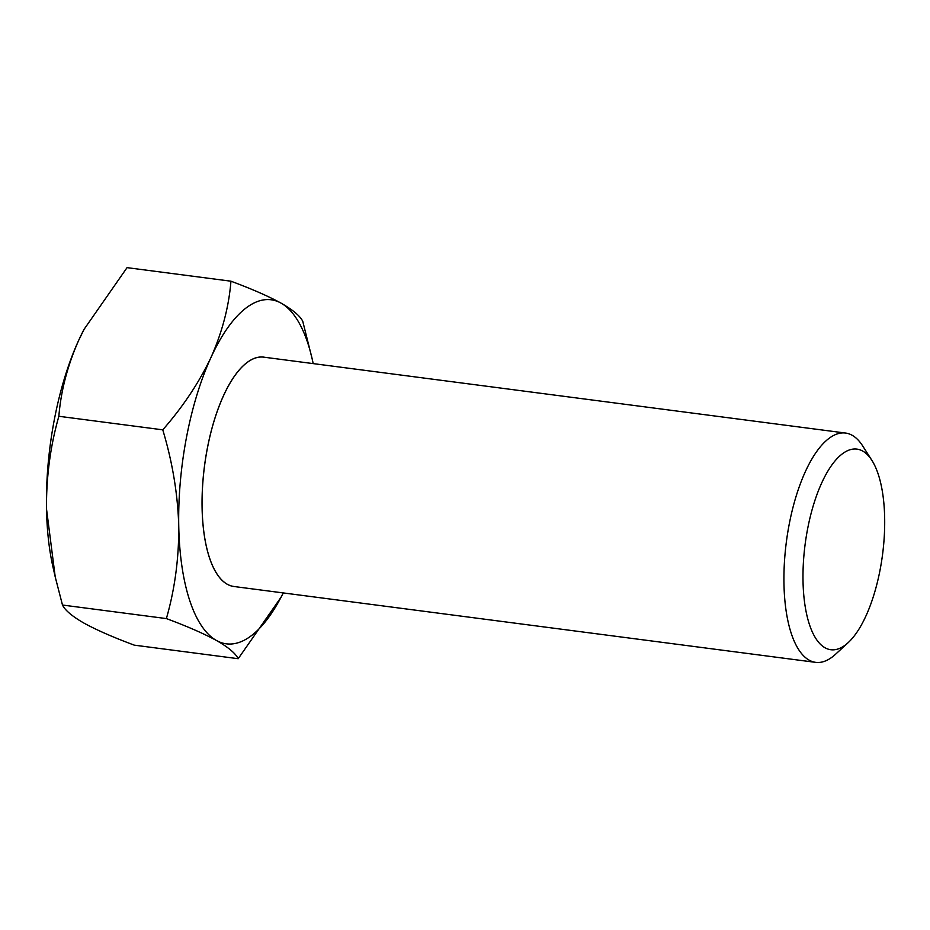 <?xml version="1.0" encoding="UTF-8"?>
<svg xmlns="http://www.w3.org/2000/svg" width="930" height="930" viewBox="0 0 930 930"><rect width="100%" height="100%" fill="white"/><g stroke="black" fill="none" stroke-linecap="round" stroke-linejoin="round"><path stroke-width="1.4" d="M845.672 644.757A101.161 39.037 97.4 0 0 848.148 642.653A101.161 39.037 97.4 0 0 882.558 554.478A101.161 39.037 97.4 0 0 871.922 460.42A101.161 39.037 97.4 0 0 842.01 454.096A101.161 39.037 97.4 0 0 803.02 581.076A101.161 39.037 97.4 0 0 845.672 644.757M848.148 642.653L835.547 654.255A115.622 44.617 -82.6 0 1 832.71 656.65A115.622 44.617 -82.6 0 1 815.668 662.358A115.622 44.617 -82.6 0 1 784.374 563.162A115.622 44.617 -82.6 0 1 828.525 438.751A115.622 44.617 -82.6 0 1 845.579 433.055A115.622 44.617 -82.6 0 1 862.715 445.982L871.922 460.42M162.762 429.834L58.857 416.28C50.36 446.051 46.244 476.892 46.5 508.815L55.219 576.914L62.484 605.035C65.135 610.406 72.377 616.474 84.223 623.251C96.836 630.133 113.53 637.434 134.304 645.153L238.196 658.707C235.546 653.337 228.303 647.268 216.458 640.491C203.844 633.609 187.151 626.308 166.377 618.59C174.828 589.202 178.955 558.36 178.746 526.055C177.781 494.051 172.445 461.978 162.762 429.834C182.966 406.759 199.055 382.602 211.029 357.364A173.48 66.948 -82.6 0 1 245.601 308.342A173.48 66.948 -82.6 0 1 281.023 303.11C292.892 309.899 300.134 315.968 302.762 321.315L312.306 359.515A173.48 66.948 -82.6 0 1 313.189 363.607M234.802 586.586A115.646 44.628 -82.6 0 1 233.814 586.481A115.646 44.628 -82.6 0 1 202.519 487.274A115.646 44.628 -82.6 0 1 246.683 362.828A115.646 44.628 -82.6 0 1 263.725 357.132A115.646 44.628 -82.6 0 1 264.713 357.283M815.668 662.358L233.79 586.481A115.646 44.628 -82.6 0 1 233.79 586.481A115.646 44.628 -82.6 0 1 202.496 487.262A115.646 44.628 -82.6 0 1 246.648 362.828A115.646 44.628 -82.6 0 1 263.702 357.12A115.646 44.628 -82.6 0 1 263.713 357.12L263.702 357.12M233.814 586.458A115.622 44.617 -82.6 0 1 202.531 487.262A115.622 44.617 -82.6 0 1 246.683 362.851A115.622 44.617 -82.6 0 1 263.725 357.155L845.579 433.055M283.278 592.91A173.48 66.948 -82.6 0 1 281.372 596.642A173.48 66.948 -82.6 0 1 216.458 640.491A173.48 66.948 -82.6 0 1 178.746 526.055A173.48 66.948 -82.6 0 1 211.029 357.364C222.27 331.975 228.908 306.586 230.942 281.197C251.751 288.928 268.445 296.24 281.023 303.11A173.48 66.948 -82.6 0 1 312.306 359.515M281.093 597.176L238.196 658.707M166.377 618.59L62.484 605.035M230.942 281.197L127.05 267.642L84.084 329.313L78.783 340.113C67.541 365.502 60.903 390.891 58.857 416.28M55.219 576.914L52.94 566.847A173.48 66.948 -82.6 0 1 46.5 508.815A173.48 66.948 -82.6 0 1 78.783 340.113A173.48 66.948 -82.6 0 1 83.874 329.708A173.48 66.948 -82.6 0 1 84.467 328.581"/></g></svg>

